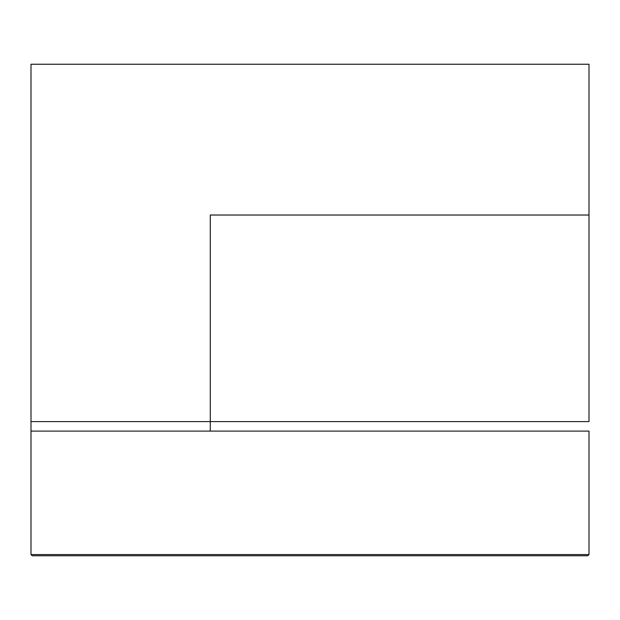 <?xml version="1.0" encoding="UTF-8"?>
<svg xmlns="http://www.w3.org/2000/svg" width="620" height="620" viewBox="0 0 620 620"><rect width="100%" height="100%" fill="white"/><g stroke="black" fill="none" stroke-linecap="round" stroke-linejoin="round"><path stroke-width="0.93" d="M589 215.024L589 421.6L210.273 421.6L589 421.6L589 64.24L31 64.24L31 421.6L210.273 421.6L210.273 215.024L589 215.024L210.273 215.024M31 431.101L589 431.101L589 554.567L587.814 555.76L589 554.567L31 554.567L31 421.6M32.186 555.76L31 554.567L32.186 555.76L587.814 555.76M58.303 431.101L49.91 431.101M210.273 421.6L210.273 431.101"/></g></svg>

